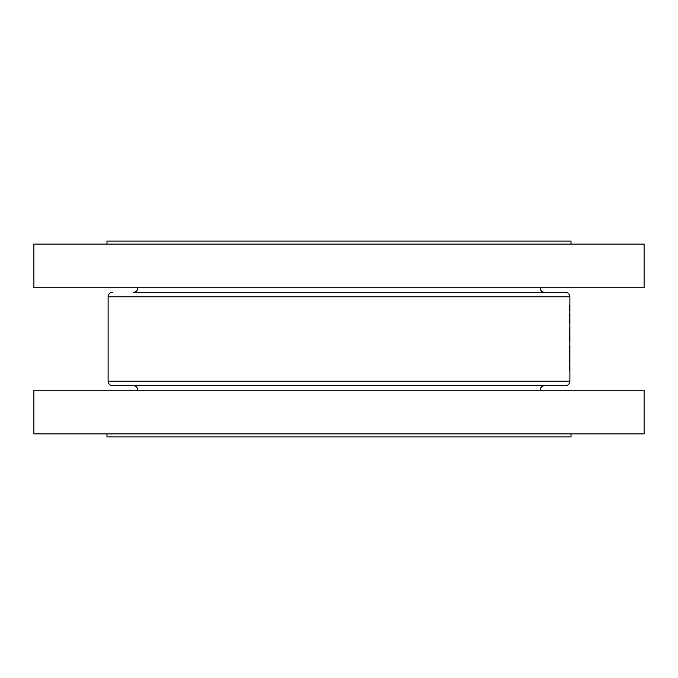 <?xml version="1.0" encoding="UTF-8"?>
<svg xmlns="http://www.w3.org/2000/svg" width="678" height="678" viewBox="0 0 678 678"><rect width="100%" height="100%" fill="white"/><g stroke="black" fill="none" stroke-linecap="round" stroke-linejoin="round"><path stroke-width="1.02" d="M569.893 317.872L569.893 319.753L569.893 317.872M140.871 292.294L565.376 292.294A4.517 4.517 0 0 1 569.893 296.811L569.893 323.016M569.893 323.092L569.893 381.189A4.517 4.517 0 0 1 565.376 385.706L112.624 385.706A4.517 4.517 0 0 1 108.107 381.189L569.893 381.189M569.893 369.078L569.893 368.544M569.893 370.112L569.893 369.561M569.893 361.382L569.893 363.264L569.893 361.382M569.893 353.899L569.893 353.365M569.893 354.933L569.893 354.382M569.893 339.627L569.893 342.246L569.893 339.627M137.863 287.777A4.517 4.517 0 0 1 133.337 292.294L544.663 292.294A4.517 4.517 0 0 1 540.137 287.777M112.624 292.294A4.517 4.517 0 0 0 108.107 296.811L108.107 381.189M106.971 244.08L106.971 241.063L571.029 241.063L571.029 244.08M33.9 287.777L33.9 244.08L644.1 244.08L644.1 287.777L33.9 287.777M540.137 390.223A4.517 4.517 0 0 1 544.663 385.706L133.337 385.706A4.517 4.517 0 0 1 137.863 390.223M106.971 433.92L106.971 436.937L571.029 436.937L571.029 433.92M644.1 390.223L33.9 390.223L33.9 433.92L644.1 433.92L644.1 390.223M569.554 323.957L569.715 320.601L569.554 323.957M569.562 310.363L569.715 305.303L569.562 310.363M569.562 331.169L569.562 327.796L569.817 331.169M569.418 350.619L569.817 354.162L569.817 345.619L569.418 350.619M569.817 370.629L569.74 365.12L569.418 370.629M569.41 359.425L569.664 364.001L569.664 354.891L569.41 359.425M569.512 332.915L569.656 341.398L569.512 332.915M569.562 319.245L569.69 313.516L569.69 319.245M569.893 329.83L569.893 331.788L569.893 329.83M569.893 329.432L569.893 330.313M565.376 292.294L537.129 292.294M569.52 369.061L569.571 367.256L569.418 369.061M569.69 369.061L569.732 366.696L569.622 369.061M569.41 359.45L569.664 356.467L569.825 359.416M569.783 359.416L569.664 362.425L569.503 359.45M569.562 349.89L569.706 348.577L569.706 351.204L569.418 349.89M569.63 308.668L569.715 310.482L569.554 308.668M569.63 323.914L569.715 322.169L569.554 323.914M569.893 296.811L108.107 296.811"/></g></svg>
